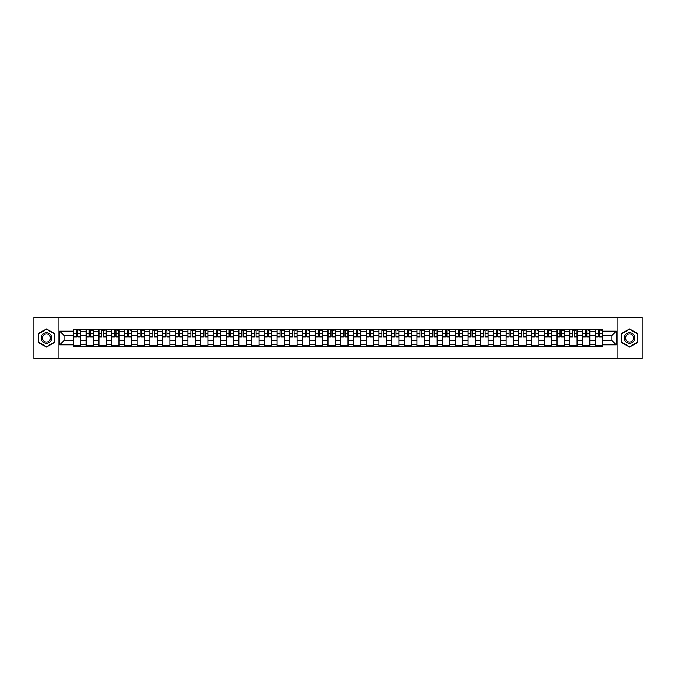 <?xml version="1.0" encoding="UTF-8"?>
<svg xmlns="http://www.w3.org/2000/svg" width="676" height="676" viewBox="0 0 676 676"><rect width="100%" height="100%" fill="white"/><g stroke="black" fill="none" stroke-linecap="round" stroke-linejoin="round"><path stroke-width="1.01" d="M617.889 358.398L642.2 358.398L642.2 317.602L33.8 317.602L33.8 358.398L617.889 358.398L617.889 317.602M86.173 346.771L86.173 331.722L80.79 331.722L80.79 346.771M80.79 331.722L80.79 329.229M86.173 331.722L86.173 329.229M93.516 329.229L93.516 346.771M98.899 346.771L98.899 329.229M106.242 329.229L106.242 346.771M111.624 346.771L111.624 329.229M118.968 329.229L118.968 346.771M124.35 346.771L124.35 329.229M131.693 329.229L131.693 346.771M137.076 346.771L137.076 329.229M144.419 329.229L144.419 346.771M149.802 346.771L149.802 329.229M157.145 329.229L157.145 346.771M162.527 346.771L162.527 329.229M169.87 329.229L169.87 346.771M175.253 346.771L175.253 329.229M182.596 329.229L182.596 346.771M187.979 346.771L187.979 329.229M195.322 329.229L195.322 346.771M200.704 346.771L200.704 329.229M208.047 329.229L208.047 346.771M213.43 346.771L213.43 329.229M220.773 329.229L220.773 346.771M226.156 346.771L226.156 329.229M233.499 329.229L233.499 346.771M238.881 346.771L238.881 329.229M246.225 329.229L246.225 346.771M251.607 346.771L251.607 329.229M258.95 329.229L258.95 346.771M264.333 346.771L264.333 329.229M271.676 329.229L271.676 346.771M277.059 346.771L277.059 329.229M284.402 329.229L284.402 346.771M289.784 346.771L289.784 329.229M297.127 329.229L297.127 346.771M302.51 346.771L302.51 329.229M309.853 329.229L309.853 346.771M315.244 346.771L315.244 329.229M322.579 329.229L322.579 346.771M327.97 346.771L327.97 329.229M335.304 329.229L335.304 346.771M340.696 346.771L340.696 329.229M348.03 329.229L348.03 346.771M353.421 346.771L353.421 329.229M360.756 329.229L360.756 346.771M366.147 346.771L366.147 329.229M373.49 329.229L373.49 346.771M378.873 346.771L378.873 329.229M386.216 329.229L386.216 346.771M391.598 346.771L391.598 329.229M398.941 329.229L398.941 346.771M404.324 346.771L404.324 329.229M411.667 329.229L411.667 346.771M417.05 346.771L417.05 329.229M424.393 329.229L424.393 346.771M429.775 346.771L429.775 329.229M437.118 329.229L437.118 346.771M442.501 346.771L442.501 329.229M449.844 329.229L449.844 346.771M455.227 346.771L455.227 329.229M462.57 329.229L462.57 346.771M467.953 346.771L467.953 329.229M475.296 329.229L475.296 346.771M480.678 346.771L480.678 329.229M488.021 329.229L488.021 346.771M493.404 346.771L493.404 329.229M500.747 329.229L500.747 346.771M506.13 346.771L506.13 329.229M513.473 329.229L513.473 346.771M518.855 346.771L518.855 329.229M526.198 329.229L526.198 346.771M531.581 346.771L531.581 329.229M538.924 329.229L538.924 346.771M544.307 346.771L544.307 329.229M551.65 329.229L551.65 346.771M557.032 346.771L557.032 329.229M564.375 329.229L564.375 346.771M569.758 346.771L569.758 329.229M577.101 329.229L577.101 346.771M582.484 346.771L582.484 329.229M589.827 329.229L589.827 346.771M595.21 346.771L595.21 329.229M595.21 340.527L589.827 340.527M582.484 340.527L577.101 340.527M569.758 340.527L564.375 340.527M557.032 340.527L551.65 340.527M544.307 340.527L538.924 340.527M531.581 340.527L526.198 340.527M518.855 340.527L513.473 340.527M506.13 340.527L500.747 340.527M493.404 340.527L488.021 340.527M480.678 340.527L475.296 340.527M467.953 340.527L462.57 340.527M455.227 340.527L449.844 340.527M442.501 340.527L437.118 340.527M429.775 340.527L424.393 340.527M417.05 340.527L411.667 340.527M404.324 340.527L398.941 340.527M391.598 340.527L386.216 340.527M378.873 340.527L373.49 340.527M366.147 340.527L360.756 340.527M353.421 340.527L348.03 340.527M340.696 340.527L335.304 340.527M327.97 340.527L322.579 340.527M315.244 340.527L309.853 340.527M302.51 340.527L297.127 340.527M289.784 340.527L284.402 340.527M277.059 340.527L271.676 340.527M264.333 340.527L258.95 340.527M251.607 340.527L246.225 340.527M238.881 340.527L233.499 340.527M226.156 340.527L220.773 340.527M213.43 340.527L208.047 340.527M200.704 340.527L195.322 340.527M187.979 340.527L182.596 340.527M175.253 340.527L169.87 340.527M162.527 340.527L157.145 340.527M149.802 340.527L144.419 340.527M137.076 340.527L131.693 340.527M124.35 340.527L118.968 340.527M111.624 340.527L106.242 340.527M98.899 340.527L93.516 340.527M86.173 340.527L80.79 340.527M595.21 335.473L589.827 335.473M582.484 335.473L577.101 335.473M569.758 335.473L564.375 335.473M557.032 335.473L551.65 335.473M544.307 335.473L538.924 335.473M531.581 335.473L526.198 335.473M518.855 335.473L513.473 335.473M506.13 335.473L500.747 335.473M493.404 335.473L488.021 335.473M480.678 335.473L475.296 335.473M467.953 335.473L462.57 335.473M455.227 335.473L449.844 335.473M442.501 335.473L437.118 335.473M429.775 335.473L424.393 335.473M417.05 335.473L411.667 335.473M404.324 335.473L398.941 335.473M391.598 335.473L386.216 335.473M378.873 335.473L373.49 335.473M366.147 335.473L360.756 335.473M353.421 335.473L348.03 335.473M340.696 335.473L335.304 335.473M327.97 335.473L322.579 335.473M315.244 335.473L309.853 335.473M302.51 335.473L297.127 335.473M289.784 335.473L284.402 335.473M277.059 335.473L271.676 335.473M264.333 335.473L258.95 335.473M251.607 335.473L246.225 335.473M238.881 335.473L233.499 335.473M226.156 335.473L220.773 335.473M213.43 335.473L208.047 335.473M200.704 335.473L195.322 335.473M187.979 335.473L182.596 335.473M175.253 335.473L169.87 335.473M162.527 335.473L157.145 335.473M149.802 335.473L144.419 335.473M137.076 335.473L131.693 335.473M124.35 335.473L118.968 335.473M111.624 335.473L106.242 335.473M98.899 335.473L93.516 335.473M86.173 335.473L80.79 335.473M64.068 340.527L73.447 340.527L73.447 335.473L64.068 335.473L64.068 340.527L59.742 344.853L59.742 331.147L73.447 331.147L73.447 335.473M602.553 335.473L602.553 340.527L611.932 340.527L611.932 335.473L602.553 335.473L602.553 329.229L73.447 329.229L73.447 331.147M602.553 331.147L616.258 331.147L616.258 344.853L602.553 344.853L602.553 340.527M73.447 340.527L73.447 346.771L602.553 346.771L602.553 344.853M73.447 344.853L59.742 344.853M58.111 358.398L58.111 317.602M54.317 333.454L46.441 328.908L38.574 333.454L38.574 342.546L46.441 347.092L54.317 342.546L54.317 333.454M637.426 333.454L629.559 328.908L621.683 333.454L621.683 342.546L629.559 347.092L637.426 342.546L637.426 333.454M80.79 345.546L73.447 345.546M76.422 330.454L77.808 330.454M93.516 345.546L86.173 345.546M89.147 330.454L90.533 330.454M106.242 345.546L98.899 345.546M101.873 330.454L103.259 330.454M118.968 345.546L111.624 345.546M114.599 330.454L115.985 330.454M131.693 345.546L124.35 345.546M127.325 330.454L128.719 330.454M144.419 345.546L137.076 345.546M140.05 330.454L141.445 330.454M157.145 345.546L149.802 345.546M152.776 330.454L154.17 330.454M169.87 345.546L162.527 345.546M165.502 330.454L166.896 330.454M182.596 345.546L175.253 345.546M178.236 330.454L179.622 330.454M195.322 345.546L187.979 345.546M190.962 330.454L192.347 330.454M208.047 345.546L200.704 345.546M203.687 330.454L205.073 330.454M220.773 345.546L213.43 345.546M216.413 330.454L217.799 330.454M233.499 345.546L226.156 345.546M229.139 330.454L230.524 330.454M246.225 345.546L238.881 345.546M241.864 330.454L243.25 330.454M258.95 345.546L251.607 345.546M254.59 330.454L255.976 330.454M271.676 345.546L264.333 345.546M267.316 330.454L268.702 330.454M284.402 345.546L277.059 345.546M280.041 330.454L281.427 330.454M297.127 345.546L289.784 345.546M292.767 330.454L294.153 330.454M309.853 345.546L302.51 345.546M305.493 330.454L306.879 330.454M322.579 345.546L315.244 345.546M318.219 330.454L319.604 330.454M335.304 345.546L327.97 345.546M330.944 330.454L332.33 330.454M348.03 345.546L340.696 345.546M343.67 330.454L345.056 330.454M360.756 345.546L353.421 345.546M356.396 330.454L357.781 330.454M373.49 345.546L366.147 345.546M369.121 330.454L370.507 330.454M386.216 345.546L378.873 345.546M381.847 330.454L383.233 330.454M398.941 345.546L391.598 345.546M394.573 330.454L395.959 330.454M411.667 345.546L404.324 345.546M407.298 330.454L408.684 330.454M424.393 345.546L417.05 345.546M420.024 330.454L421.41 330.454M437.118 345.546L429.775 345.546M432.75 330.454L434.136 330.454M449.844 345.546L442.501 345.546M445.476 330.454L446.861 330.454M462.57 345.546L455.227 345.546M458.201 330.454L459.587 330.454M475.296 345.546L467.953 345.546M470.927 330.454L472.313 330.454M488.021 345.546L480.678 345.546M483.653 330.454L485.038 330.454M500.747 345.546L493.404 345.546M496.378 330.454L497.764 330.454M513.473 345.546L506.13 345.546M509.104 330.454L510.498 330.454M526.198 345.546L518.855 345.546M521.83 330.454L523.224 330.454M538.924 345.546L531.581 345.546M534.555 330.454L535.95 330.454M551.65 345.546L544.307 345.546M547.281 330.454L548.675 330.454M564.375 345.546L557.032 345.546M560.015 330.454L561.401 330.454M577.101 345.546L569.758 345.546M572.741 330.454L574.127 330.454M589.827 345.546L582.484 345.546M585.467 330.454L586.852 330.454M602.553 345.546L595.21 345.546M598.192 330.454L599.578 330.454M59.742 331.147L64.068 335.473M611.932 340.527L616.258 344.853M611.932 335.473L616.258 331.147M77.808 337.062L77.808 329.313L80.748 329.313L80.748 337.062L77.808 337.062M76.422 330.37L77.808 330.37M79.033 330.37L79.683 330.37M75.197 329.313L73.49 329.313L73.49 337.062L76.422 337.062L76.422 329.313L79.033 329.313M90.533 337.062L90.533 329.313L93.474 329.313L93.474 337.062L90.533 337.062M89.147 330.37L90.533 330.37M91.759 330.37L92.409 330.37M87.922 329.313L86.215 329.313L86.215 337.062L89.147 337.062L89.147 329.313L91.759 329.313M103.259 337.062L103.259 329.313L106.2 329.313L106.2 337.062L103.259 337.062M101.873 330.37L103.259 330.37M104.484 330.37L105.135 330.37M100.656 329.313L98.941 329.313L98.941 337.062L101.873 337.062L101.873 329.313L104.484 329.313M41.853 340.653A5.307 5.307 0 0 0 49.094 342.588A5.307 5.307 0 0 0 51.038 335.347A5.307 5.307 0 0 0 43.796 333.412A5.307 5.307 0 0 0 41.853 340.653M42.968 340.011A4.014 4.014 0 0 0 48.452 341.473A4.014 4.014 0 0 0 49.923 335.989A4.014 4.014 0 0 0 44.439 334.527A4.014 4.014 0 0 0 42.968 340.011M46.441 329.195L54.072 333.598L54.072 342.402L46.441 346.805L38.819 342.402L38.819 333.598L46.441 329.195M624.962 340.653A5.307 5.307 0 0 0 632.204 342.588A5.307 5.307 0 0 0 634.147 335.347A5.307 5.307 0 0 0 626.905 333.412A5.307 5.307 0 0 0 624.962 340.653M626.077 340.011A4.014 4.014 0 0 0 631.561 341.473A4.014 4.014 0 0 0 633.032 335.989A4.014 4.014 0 0 0 627.548 334.527A4.014 4.014 0 0 0 626.077 340.011M629.559 329.195L637.181 333.598L637.181 342.402L629.559 346.805L621.928 342.402L621.928 333.598L629.559 329.195M115.985 337.062L115.985 329.313L118.925 329.313L118.925 337.062L115.985 337.062M114.599 330.37L115.985 330.37M117.21 330.37L117.869 330.37M113.382 329.313L111.667 329.313L111.667 337.062L114.599 337.062L114.599 329.313L117.21 329.313M128.719 337.062L128.719 329.313L131.651 329.313L131.651 337.062L128.719 337.062M127.325 330.37L128.719 330.37M129.936 330.37L130.595 330.37M126.108 329.313L124.392 329.313L124.392 337.062L127.325 337.062L127.325 329.313L129.936 329.313M141.445 337.062L141.445 329.313L144.377 329.313L144.377 337.062L141.445 337.062M140.05 330.37L141.445 330.37M142.661 330.37L143.32 330.37M138.834 329.313L137.118 329.313L137.118 337.062L140.05 337.062L140.05 329.313L142.661 329.313M154.17 337.062L154.17 329.313L157.102 329.313L157.102 337.062L154.17 337.062M152.776 330.37L154.17 330.37M155.387 330.37L156.046 330.37M151.559 329.313L149.844 329.313L149.844 337.062L152.776 337.062L152.776 329.313L155.387 329.313M166.896 337.062L166.896 329.313L169.828 329.313L169.828 337.062L166.896 337.062M165.502 330.37L166.896 330.37M168.113 330.37L168.772 330.37M164.285 329.313L162.57 329.313L162.57 337.062L165.502 337.062L165.502 329.313L168.113 329.313M179.622 337.062L179.622 329.313L182.554 329.313L182.554 337.062L179.622 337.062M178.236 330.37L179.622 330.37M180.838 330.37L181.498 330.37M177.011 329.313L175.295 329.313L175.295 337.062L178.236 337.062L178.236 329.313L180.838 329.313M192.347 337.062L192.347 329.313L195.279 329.313L195.279 337.062L192.347 337.062M190.962 330.37L192.347 330.37M193.564 330.37L194.223 330.37M189.736 329.313L188.021 329.313L188.021 337.062L190.962 337.062L190.962 329.313L193.564 329.313M205.073 337.062L205.073 329.313L208.005 329.313L208.005 337.062L205.073 337.062M203.687 330.37L205.073 330.37M206.298 330.37L206.949 330.37M202.462 329.313L200.747 329.313L200.747 337.062L203.687 337.062L203.687 329.313L206.298 329.313M217.799 337.062L217.799 329.313L220.731 329.313L220.731 337.062L217.799 337.062M216.413 330.37L217.799 330.37M219.024 330.37L219.675 330.37M215.188 329.313L213.472 329.313L213.472 337.062L216.413 337.062L216.413 329.313L219.024 329.313M230.524 337.062L230.524 329.313L233.457 329.313L233.457 337.062L230.524 337.062M229.139 330.37L230.524 330.37M231.75 330.37L232.4 330.37M227.913 329.313L226.198 329.313L226.198 337.062L229.139 337.062L229.139 329.313L231.75 329.313M243.25 337.062L243.25 329.313L246.182 329.313L246.182 337.062L243.25 337.062M241.864 330.37L243.25 330.37M244.475 330.37L245.126 330.37M240.639 329.313L238.924 329.313L238.924 337.062L241.864 337.062L241.864 329.313L244.475 329.313M255.976 337.062L255.976 329.313L258.908 329.313L258.908 337.062L255.976 337.062M254.59 330.37L255.976 330.37M257.201 330.37L257.852 330.37M253.365 329.313L251.649 329.313L251.649 337.062L254.59 337.062L254.59 329.313L257.201 329.313M268.702 337.062L268.702 329.313L271.634 329.313L271.634 337.062L268.702 337.062M267.316 330.37L268.702 330.37M269.927 330.37L270.577 330.37M266.09 329.313L264.375 329.313L264.375 337.062L267.316 337.062L267.316 329.313L269.927 329.313M281.427 337.062L281.427 329.313L284.359 329.313L284.359 337.062L281.427 337.062M280.041 330.37L281.427 330.37M282.652 330.37L283.303 330.37M278.816 329.313L277.101 329.313L277.101 337.062L280.041 337.062L280.041 329.313L282.652 329.313M294.153 337.062L294.153 329.313L297.085 329.313L297.085 337.062L294.153 337.062M292.767 330.37L294.153 330.37M295.378 330.37L296.029 330.37M291.542 329.313L289.827 329.313L289.827 337.062L292.767 337.062L292.767 329.313L295.378 329.313M306.879 337.062L306.879 329.313L309.819 329.313L309.819 337.062L306.879 337.062M305.493 330.37L306.879 330.37M308.104 330.37L308.755 330.37M304.268 329.313L302.552 329.313L302.552 337.062L305.493 337.062L305.493 329.313L308.104 329.313M319.604 337.062L319.604 329.313L322.545 329.313L322.545 337.062L319.604 337.062M318.219 330.37L319.604 330.37M320.83 330.37L321.48 330.37M316.993 329.313L315.278 329.313L315.278 337.062L318.219 337.062L318.219 329.313L320.83 329.313M332.33 337.062L332.33 329.313L335.271 329.313L335.271 337.062L332.33 337.062M330.944 330.37L332.33 330.37M333.555 330.37L334.206 330.37M329.719 329.313L328.004 329.313L328.004 337.062L330.944 337.062L330.944 329.313L333.555 329.313M345.056 337.062L345.056 329.313L347.996 329.313L347.996 337.062L345.056 337.062M343.67 330.37L345.056 330.37M346.281 330.37L346.932 330.37M342.445 329.313L340.729 329.313L340.729 337.062L343.67 337.062L343.67 329.313L346.281 329.313M357.781 337.062L357.781 329.313L360.722 329.313L360.722 337.062L357.781 337.062M356.396 330.37L357.781 330.37M359.007 330.37L359.657 330.37M355.17 329.313L353.455 329.313L353.455 337.062L356.396 337.062L356.396 329.313L359.007 329.313M370.507 337.062L370.507 329.313L373.448 329.313L373.448 337.062L370.507 337.062M369.121 330.37L370.507 330.37M371.732 330.37L372.383 330.37M367.896 329.313L366.181 329.313L366.181 337.062L369.121 337.062L369.121 329.313L371.732 329.313M383.233 337.062L383.233 329.313L386.173 329.313L386.173 337.062L383.233 337.062M381.847 330.37L383.233 330.37M384.458 330.37L385.109 330.37M380.622 329.313L378.915 329.313L378.915 337.062L381.847 337.062L381.847 329.313L384.458 329.313M395.959 337.062L395.959 329.313L398.899 329.313L398.899 337.062L395.959 337.062M394.573 330.37L395.959 330.37M397.184 330.37L397.834 330.37M393.347 329.313L391.641 329.313L391.641 337.062L394.573 337.062L394.573 329.313L397.184 329.313M408.684 337.062L408.684 329.313L411.625 329.313L411.625 337.062L408.684 337.062M407.298 330.37L408.684 330.37M409.909 330.37L410.56 330.37M406.073 329.313L404.366 329.313L404.366 337.062L407.298 337.062L407.298 329.313L409.909 329.313M421.41 337.062L421.41 329.313L424.351 329.313L424.351 337.062L421.41 337.062M420.024 330.37L421.41 330.37M422.635 330.37L423.286 330.37M418.799 329.313L417.092 329.313L417.092 337.062L420.024 337.062L420.024 329.313L422.635 329.313M434.136 337.062L434.136 329.313L437.076 329.313L437.076 337.062L434.136 337.062M432.75 330.37L434.136 330.37M435.361 330.37L436.012 330.37M431.525 329.313L429.818 329.313L429.818 337.062L432.75 337.062L432.75 329.313L435.361 329.313M446.861 337.062L446.861 329.313L449.802 329.313L449.802 337.062L446.861 337.062M445.476 330.37L446.861 330.37M448.087 330.37L448.737 330.37M444.25 329.313L442.543 329.313L442.543 337.062L445.476 337.062L445.476 329.313L448.087 329.313M459.587 337.062L459.587 329.313L462.528 329.313L462.528 337.062L459.587 337.062M458.201 330.37L459.587 330.37M460.812 330.37L461.463 330.37M456.976 329.313L455.269 329.313L455.269 337.062L458.201 337.062L458.201 329.313L460.812 329.313M472.313 337.062L472.313 329.313L475.253 329.313L475.253 337.062L472.313 337.062M470.927 330.37L472.313 330.37M473.538 330.37L474.189 330.37M469.702 329.313L467.995 329.313L467.995 337.062L470.927 337.062L470.927 329.313L473.538 329.313M485.038 337.062L485.038 329.313L487.979 329.313L487.979 337.062L485.038 337.062M483.653 330.37L485.038 330.37M486.264 330.37L486.914 330.37M482.436 329.313L480.72 329.313L480.72 337.062L483.653 337.062L483.653 329.313L486.264 329.313M497.764 337.062L497.764 329.313L500.705 329.313L500.705 337.062L497.764 337.062M496.378 330.37L497.764 330.37M498.989 330.37L499.648 330.37M495.162 329.313L493.446 329.313L493.446 337.062L496.378 337.062L496.378 329.313L498.989 329.313M510.498 337.062L510.498 329.313L513.43 329.313L513.43 337.062L510.498 337.062M509.104 330.37L510.498 330.37M511.715 330.37L512.374 330.37M507.887 329.313L506.172 329.313L506.172 337.062L509.104 337.062L509.104 329.313L511.715 329.313M523.224 337.062L523.224 329.313L526.156 329.313L526.156 337.062L523.224 337.062M521.83 330.37L523.224 330.37M524.441 330.37L525.1 330.37M520.613 329.313L518.898 329.313L518.898 337.062L521.83 337.062L521.83 329.313L524.441 329.313M535.95 337.062L535.95 329.313L538.882 329.313L538.882 337.062L535.95 337.062M534.555 330.37L535.95 330.37M537.167 330.37L537.826 330.37M533.339 329.313L531.623 329.313L531.623 337.062L534.555 337.062L534.555 329.313L537.167 329.313M548.675 337.062L548.675 329.313L551.608 329.313L551.608 337.062L548.675 337.062M547.281 330.37L548.675 330.37M549.892 330.37L550.551 330.37M546.064 329.313L544.349 329.313L544.349 337.062L547.281 337.062L547.281 329.313L549.892 329.313M561.401 337.062L561.401 329.313L564.333 329.313L564.333 337.062L561.401 337.062M560.015 330.37L561.401 330.37M562.618 330.37L563.277 330.37M558.79 329.313L557.075 329.313L557.075 337.062L560.015 337.062L560.015 329.313L562.618 329.313M574.127 337.062L574.127 329.313L577.059 329.313L577.059 337.062L574.127 337.062M572.741 330.37L574.127 330.37M575.344 330.37L576.003 330.37M571.516 329.313L569.8 329.313L569.8 337.062L572.741 337.062L572.741 329.313L575.344 329.313M586.852 337.062L586.852 329.313L589.785 329.313L589.785 337.062L586.852 337.062M585.467 330.37L586.852 330.37M588.078 330.37L588.728 330.37M584.241 329.313L582.526 329.313L582.526 337.062L585.467 337.062L585.467 329.313L588.078 329.313M599.578 337.062L599.578 329.313L602.51 329.313L602.51 337.062L599.578 337.062M598.192 330.37L599.578 330.37M600.803 330.37L601.454 330.37M596.967 329.313L595.252 329.313L595.252 337.062L598.192 337.062L598.192 329.313L600.803 329.313M582.484 331.722L577.101 331.722M569.758 331.722L564.375 331.722M557.032 331.722L551.65 331.722M544.307 331.722L538.924 331.722M531.581 331.722L526.198 331.722M518.855 331.722L513.473 331.722M506.13 331.722L500.747 331.722M493.404 331.722L488.021 331.722M480.678 331.722L475.296 331.722M467.953 331.722L462.57 331.722M455.227 331.722L449.844 331.722M442.501 331.722L437.118 331.722M429.775 331.722L424.393 331.722M417.05 331.722L411.667 331.722M404.324 331.722L398.941 331.722M391.598 331.722L386.216 331.722M378.873 331.722L373.49 331.722M366.147 331.722L360.756 331.722M353.421 331.722L348.03 331.722M340.696 331.722L335.304 331.722M327.97 331.722L322.579 331.722M315.244 331.722L309.853 331.722M302.51 331.722L297.127 331.722M289.784 331.722L284.402 331.722M277.059 331.722L271.676 331.722M264.333 331.722L258.95 331.722M251.607 331.722L246.225 331.722M238.881 331.722L233.499 331.722M226.156 331.722L220.773 331.722M213.43 331.722L208.047 331.722M200.704 331.722L195.322 331.722M187.979 331.722L182.596 331.722M175.253 331.722L169.87 331.722M162.527 331.722L157.145 331.722M149.802 331.722L144.419 331.722M137.076 331.722L131.693 331.722M124.35 331.722L118.968 331.722M111.624 331.722L106.242 331.722M98.899 331.722L93.516 331.722M595.21 331.722L589.827 331.722M582.484 344.278L577.101 344.278M569.758 344.278L564.375 344.278M557.032 344.278L551.65 344.278M544.307 344.278L538.924 344.278M531.581 344.278L526.198 344.278M518.855 344.278L513.473 344.278M506.13 344.278L500.747 344.278M493.404 344.278L488.021 344.278M480.678 344.278L475.296 344.278M467.953 344.278L462.57 344.278M455.227 344.278L449.844 344.278M442.501 344.278L437.118 344.278M429.775 344.278L424.393 344.278M417.05 344.278L411.667 344.278M404.324 344.278L398.941 344.278M391.598 344.278L386.216 344.278M378.873 344.278L373.49 344.278M366.147 344.278L360.756 344.278M353.421 344.278L348.03 344.278M340.696 344.278L335.304 344.278M327.97 344.278L322.579 344.278M315.244 344.278L309.853 344.278M302.51 344.278L297.127 344.278M289.784 344.278L284.402 344.278M277.059 344.278L271.676 344.278M264.333 344.278L258.95 344.278M251.607 344.278L246.225 344.278M238.881 344.278L233.499 344.278M226.156 344.278L220.773 344.278M213.43 344.278L208.047 344.278M200.704 344.278L195.322 344.278M187.979 344.278L182.596 344.278M175.253 344.278L169.87 344.278M162.527 344.278L157.145 344.278M149.802 344.278L144.419 344.278M137.076 344.278L131.693 344.278M124.35 344.278L118.968 344.278M111.624 344.278L106.242 344.278M98.899 344.278L93.516 344.278M86.173 344.278L80.79 344.278M595.21 344.278L589.827 344.278M77.808 336.783L80.748 336.783M77.808 333.276L80.748 333.276M73.49 336.783L76.422 336.783M73.49 333.276L76.422 333.276M90.533 336.783L93.474 336.783M90.533 333.276L93.474 333.276M86.215 336.783L89.147 336.783M86.215 333.276L89.147 333.276M103.259 336.783L106.2 336.783M103.259 333.276L106.2 333.276M98.941 336.783L101.873 336.783M98.941 333.276L101.873 333.276M115.985 336.783L118.925 336.783M115.985 333.276L118.925 333.276M111.667 336.783L114.599 336.783M111.667 333.276L114.599 333.276M128.719 336.783L131.651 336.783M128.719 333.276L131.651 333.276M124.392 336.783L127.325 336.783M124.392 333.276L127.325 333.276M141.445 336.783L144.377 336.783M141.445 333.276L144.377 333.276M137.118 336.783L140.05 336.783M137.118 333.276L140.05 333.276M154.17 336.783L157.102 336.783M154.17 333.276L157.102 333.276M149.844 336.783L152.776 336.783M149.844 333.276L152.776 333.276M166.896 336.783L169.828 336.783M166.896 333.276L169.828 333.276M162.57 336.783L165.502 336.783M162.57 333.276L165.502 333.276M179.622 336.783L182.554 336.783M179.622 333.276L182.554 333.276M175.295 336.783L178.236 336.783M175.295 333.276L178.236 333.276M192.347 336.783L195.279 336.783M192.347 333.276L195.279 333.276M188.021 336.783L190.962 336.783M188.021 333.276L190.962 333.276M205.073 336.783L208.005 336.783M205.073 333.276L208.005 333.276M200.747 336.783L203.687 336.783M200.747 333.276L203.687 333.276M217.799 336.783L220.731 336.783M217.799 333.276L220.731 333.276M213.472 336.783L216.413 336.783M213.472 333.276L216.413 333.276M230.524 336.783L233.457 336.783M230.524 333.276L233.457 333.276M226.198 336.783L229.139 336.783M226.198 333.276L229.139 333.276M243.25 336.783L246.182 336.783M243.25 333.276L246.182 333.276M238.924 336.783L241.864 336.783M238.924 333.276L241.864 333.276M255.976 336.783L258.908 336.783M255.976 333.276L258.908 333.276M251.649 336.783L254.59 336.783M251.649 333.276L254.59 333.276M268.702 336.783L271.634 336.783M268.702 333.276L271.634 333.276M264.375 336.783L267.316 336.783M264.375 333.276L267.316 333.276M281.427 336.783L284.359 336.783M281.427 333.276L284.359 333.276M277.101 336.783L280.041 336.783M277.101 333.276L280.041 333.276M294.153 336.783L297.085 336.783M294.153 333.276L297.085 333.276M289.827 336.783L292.767 336.783M289.827 333.276L292.767 333.276M306.879 336.783L309.819 336.783M306.879 333.276L309.819 333.276M302.552 336.783L305.493 336.783M302.552 333.276L305.493 333.276M319.604 336.783L322.545 336.783M319.604 333.276L322.545 333.276M315.278 336.783L318.219 336.783M315.278 333.276L318.219 333.276M332.33 336.783L335.271 336.783M332.33 333.276L335.271 333.276M328.004 336.783L330.944 336.783M328.004 333.276L330.944 333.276M345.056 336.783L347.996 336.783M345.056 333.276L347.996 333.276M340.729 336.783L343.67 336.783M340.729 333.276L343.67 333.276M357.781 336.783L360.722 336.783M357.781 333.276L360.722 333.276M353.455 336.783L356.396 336.783M353.455 333.276L356.396 333.276M370.507 336.783L373.448 336.783M370.507 333.276L373.448 333.276M366.181 336.783L369.121 336.783M366.181 333.276L369.121 333.276M383.233 336.783L386.173 336.783M383.233 333.276L386.173 333.276M378.915 336.783L381.847 336.783M378.915 333.276L381.847 333.276M395.959 336.783L398.899 336.783M395.959 333.276L398.899 333.276M391.641 336.783L394.573 336.783M391.641 333.276L394.573 333.276M408.684 336.783L411.625 336.783M408.684 333.276L411.625 333.276M404.366 336.783L407.298 336.783M404.366 333.276L407.298 333.276M421.41 336.783L424.351 336.783M421.41 333.276L424.351 333.276M417.092 336.783L420.024 336.783M417.092 333.276L420.024 333.276M434.136 336.783L437.076 336.783M434.136 333.276L437.076 333.276M429.818 336.783L432.75 336.783M429.818 333.276L432.75 333.276M446.861 336.783L449.802 336.783M446.861 333.276L449.802 333.276M442.543 336.783L445.476 336.783M442.543 333.276L445.476 333.276M459.587 336.783L462.528 336.783M459.587 333.276L462.528 333.276M455.269 336.783L458.201 336.783M455.269 333.276L458.201 333.276M472.313 336.783L475.253 336.783M472.313 333.276L475.253 333.276M467.995 336.783L470.927 336.783M467.995 333.276L470.927 333.276M485.038 336.783L487.979 336.783M485.038 333.276L487.979 333.276M480.72 336.783L483.653 336.783M480.72 333.276L483.653 333.276M497.764 336.783L500.705 336.783M497.764 333.276L500.705 333.276M493.446 336.783L496.378 336.783M493.446 333.276L496.378 333.276M510.498 336.783L513.43 336.783M510.498 333.276L513.43 333.276M506.172 336.783L509.104 336.783M506.172 333.276L509.104 333.276M523.224 336.783L526.156 336.783M523.224 333.276L526.156 333.276M518.898 336.783L521.83 336.783M518.898 333.276L521.83 333.276M535.95 336.783L538.882 336.783M535.95 333.276L538.882 333.276M531.623 336.783L534.555 336.783M531.623 333.276L534.555 333.276M548.675 336.783L551.608 336.783M548.675 333.276L551.608 333.276M544.349 336.783L547.281 336.783M544.349 333.276L547.281 333.276M561.401 336.783L564.333 336.783M561.401 333.276L564.333 333.276M557.075 336.783L560.015 336.783M557.075 333.276L560.015 333.276M574.127 336.783L577.059 336.783M574.127 333.276L577.059 333.276M569.8 336.783L572.741 336.783M569.8 333.276L572.741 333.276M586.852 336.783L589.785 336.783M586.852 333.276L589.785 333.276M582.526 336.783L585.467 336.783M582.526 333.276L585.467 333.276M599.578 336.783L602.51 336.783M599.578 333.276L602.51 333.276M595.252 336.783L598.192 336.783M595.252 333.276L598.192 333.276"/></g></svg>
